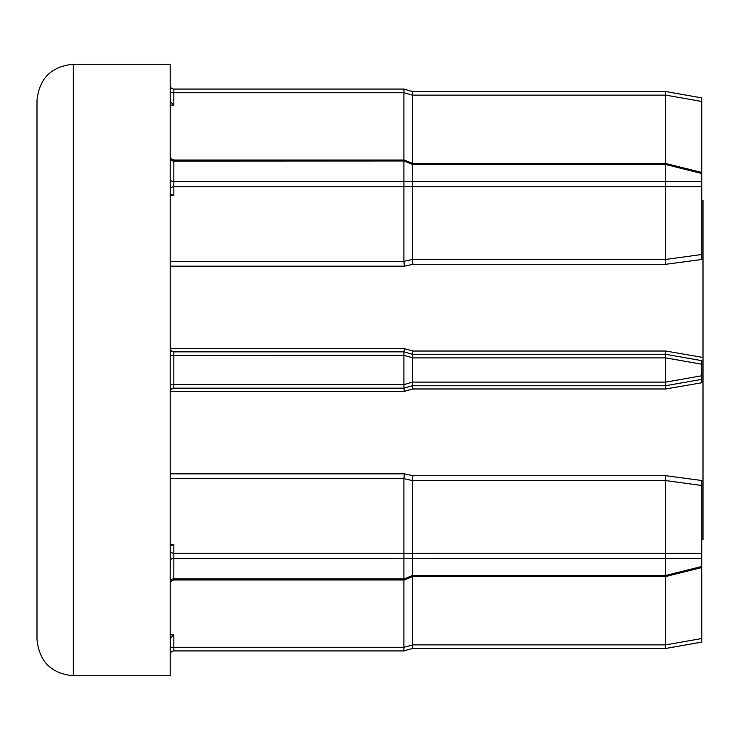 <?xml version="1.0" encoding="UTF-8"?>
<svg xmlns="http://www.w3.org/2000/svg" width="740" height="740" viewBox="0 0 740 740"><rect width="100%" height="100%" fill="white"/><g stroke="black" fill="none" stroke-linecap="round" stroke-linejoin="round"><path stroke-width="1.11" d="M170.2 261.377L403.901 261.377L412.384 259.444L665.463 259.453L665.463 186.767L412.384 186.767L412.384 259.444L412.892 264.291L404.41 266.169L403.901 261.377L403.901 186.767L173.835 186.767A3.635 2.571 0 0 0 170.2 189.329M701.788 101.473L665.463 95.072L665.463 91.492L412.384 91.492L665.463 91.492L701.788 97.893L701.788 254.505L665.463 259.453L665.778 264.291L412.892 264.291M665.463 181.624L665.463 164.502L412.384 164.502L412.384 181.624L665.463 181.624L665.463 186.767M403.911 186.665L403.911 181.726L412.393 181.726L412.393 186.665L403.901 186.767M403.911 160.978L404.105 160.016L412.578 163.438L412.393 164.41L403.911 160.978L173.835 161.079L173.835 181.624L403.901 181.624L403.901 161.079M403.911 558.274L403.911 553.335L412.393 553.335L412.393 558.274L173.835 558.376A3.635 2.571 0 0 0 170.2 560.938M412.569 477.975L412.384 553.233L665.463 553.233L665.463 480.547L412.384 480.556L403.901 478.641L404.41 473.831L412.892 475.709L412.569 477.975M412.892 475.709L665.778 475.709L665.463 480.547L701.788 485.496L701.788 480.519L701.788 642.107L665.463 648.508L412.384 648.508L403.911 650.932L173.835 650.932L403.911 650.932L403.911 647.435L403.911 650.932L412.393 648.508L412.384 644.873L665.463 644.873L665.463 576.562M37 639.425L37 100.575C39.155 78.505 51.264 66.397 73.325 64.241L73.325 675.759C51.264 673.604 39.155 661.495 37 639.425M412.384 350.889L412.384 354.257L665.463 354.257L701.788 360.667L701.788 382.756L701.788 379.333L665.463 385.743L412.384 385.743L412.384 389.111M73.325 64.241L170.2 64.241L170.2 675.759L73.325 675.759M701.788 200.475L703 200.475L703 539.525L701.788 539.525M701.788 382.756L665.778 388.972L412.892 388.972L404.41 391.34L403.901 388.167L173.835 388.167A3.635 3.635 0 0 0 170.2 391.793M665.778 475.709L701.788 480.519M701.788 254.505L701.788 259.481L665.778 264.291M170.2 348.207A3.635 3.635 0 0 0 173.835 351.833L403.901 351.833L404.41 348.66L412.892 351.028L412.384 354.257M412.892 351.028L665.778 351.028L701.788 357.244M170.2 638.528L173.835 634.902L173.835 647.297L403.901 647.297L403.901 579.984M412.384 576.645L412.384 644.873M403.901 647.297L412.393 645.012M665.463 644.873L665.463 648.508L665.463 644.929L701.788 638.528M173.835 544.464L170.2 544.464L171.264 545.528L173.835 544.464L173.835 553.233L403.901 553.233L403.901 478.623L170.2 478.623M170.2 550.671A3.635 2.571 0 0 0 173.835 553.233L173.835 578.921L403.901 578.921L403.901 558.376M403.911 355.329L403.901 351.833L412.393 354.257L412.393 357.753L403.911 355.329L173.835 355.468L173.835 384.532L403.901 384.532L403.901 355.468M412.393 382.247L412.393 385.743L403.901 388.167L403.911 384.671L412.384 382.108L665.463 382.108L665.463 357.892L412.384 357.892L412.384 382.108M403.901 160.016L403.901 92.704L173.835 92.704L173.835 105.099L170.2 101.473M170.2 85.433A3.635 3.635 0 0 0 173.835 89.068L403.911 89.068L412.384 91.492M412.384 558.376L412.384 575.498L665.463 575.498L665.463 558.376L412.393 558.274M412.384 385.743L412.892 388.972M665.463 163.438L665.463 95.127L412.384 95.127L412.384 163.355M403.901 578.921L404.105 579.984L403.911 579.022L412.384 575.498M412.384 95.127L403.901 92.704M173.835 195.536L171.264 194.472L170.2 195.536L173.835 195.536L173.835 181.624A3.635 2.571 0 0 1 170.2 179.062M403.911 92.565L403.975 89.124M665.463 553.233L665.463 558.376M665.463 575.498L665.593 576.562L665.463 575.535L701.788 566.479M665.463 382.108L665.778 388.972M665.778 351.028L665.463 357.892M701.788 173.521L665.463 164.465L665.593 163.438L665.463 164.502M412.393 575.591L412.578 576.562L404.105 579.984L173.835 579.984L171.282 581.029L170.2 583.62M412.393 91.492L412.393 94.988M173.835 650.932A3.635 3.635 0 0 0 170.2 654.567A3.635 3.635 0 0 1 173.835 650.932L173.835 647.297L170.2 647.297M665.463 181.67L701.788 181.67M404.41 266.169L170.2 266.169M404.41 391.34L170.228 391.34M170.2 473.831L404.41 473.831M170.228 348.66L404.41 348.66M170.2 634.902L173.835 634.902M173.835 105.099L170.2 105.099M170.2 581.492A3.635 2.571 0 0 1 173.835 578.921L173.835 579.984M170.2 384.532L173.835 384.532L173.835 388.167M173.835 351.833L173.835 355.468L170.2 355.468M404.105 160.016L173.835 160.016L173.835 161.079A3.635 2.571 0 0 1 170.2 158.508M173.835 89.068L173.835 92.704L170.2 92.704M665.463 553.27L701.788 553.27M701.788 558.33L665.463 558.33M665.463 382.164L701.788 375.763M701.788 364.237L665.463 357.836M701.788 186.73L665.463 186.73M701.788 567.534L665.593 576.562L412.578 576.562M701.788 172.466L665.593 163.438L412.578 163.438M173.835 160.016L171.282 158.971L170.2 156.381"/></g></svg>
